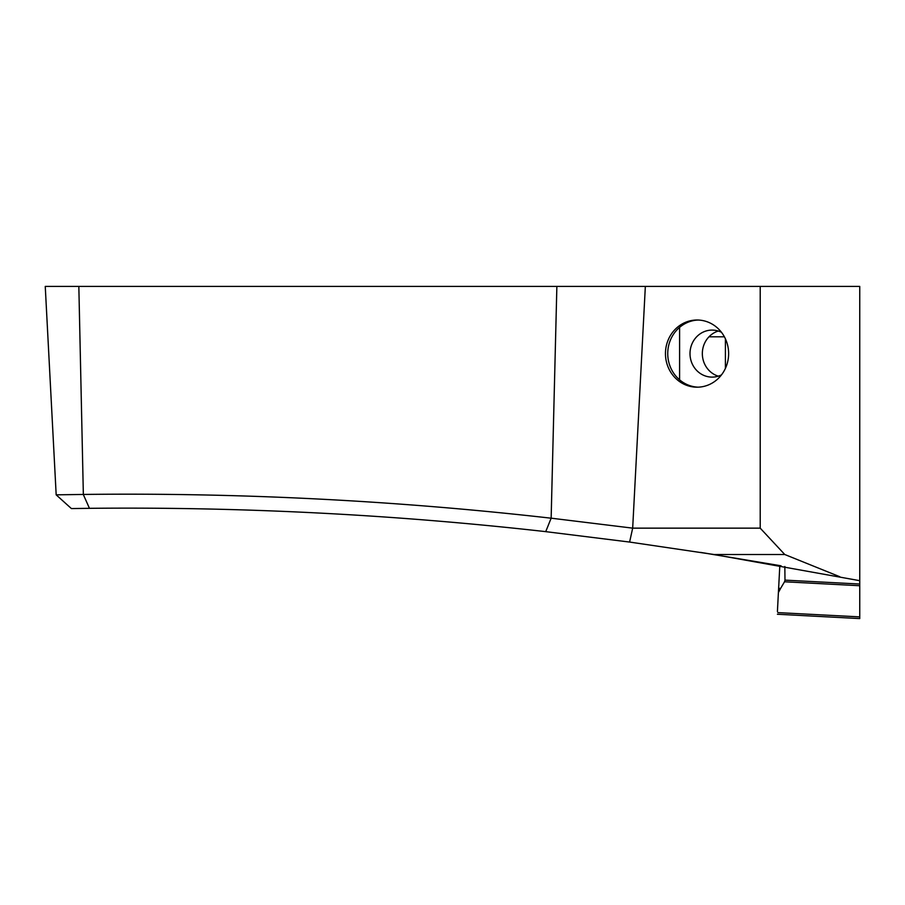 <?xml version="1.0" encoding="UTF-8"?>
<svg xmlns="http://www.w3.org/2000/svg" width="905" height="905" viewBox="0 0 905 905"><rect width="100%" height="100%" fill="white"/><g stroke="black" fill="none" stroke-linecap="round" stroke-linejoin="round"><path stroke-width="1.36" d="M721.455 374.908A23.507 22.116 90 0 1 712.111 377.114A23.507 22.116 90 0 1 690.006 353.595A23.507 22.116 90 0 1 712.111 330.087A23.507 22.116 90 0 1 721.455 332.293M718.287 331.026A23.507 22.116 -90 0 0 702.337 353.595A23.507 22.116 -90 0 0 718.287 376.175M839.851 576.757L784.759 554.505L713.955 554.505L859.75 580.682L859.75 585.727L784.533 581.779L780.619 588.374L778.628 588.374L779.816 565.591L700.515 552.389M708.977 336.807L724.396 336.807M698.185 387.17A33.587 31.585 90 0 1 667.743 353.595A33.587 31.585 90 0 1 698.185 320.031M728.627 353.595A33.587 31.585 90 0 1 697.042 387.193A33.587 31.585 90 0 1 665.458 353.595A33.587 31.585 90 0 1 697.042 320.008A33.587 31.585 90 0 1 728.627 353.595M713.955 554.505L629.608 542.061L545.726 531.642C393.958 514.538 241.861 506.777 89.459 508.327L71.393 508.565L56.178 494.854L45.25 286.421L859.75 286.421L859.75 580.682M777.418 611.475L778.402 592.56L780.619 588.374M778.628 588.374L778.402 592.56M784.839 566.485L784.986 580.128L859.75 584.042M859.75 585.727L859.75 618.579L777.418 614.257M781.072 565.817L703.785 552.898M784.759 554.505L760.211 528.147L760.211 286.421M760.211 528.147L632.674 528.147L645.344 286.421M56.178 494.831L83.351 494.447C239.768 492.603 395.7 500.522 551.145 518.203L556.869 286.421M551.19 518.18L632.674 528.147L629.608 542.061M83.351 494.447L78.837 286.421M551.145 518.203L545.726 531.642M784.533 581.779L784.986 580.128M89.459 508.327L83.305 494.492M725.403 368.392L725.403 338.809M777.848 612.606L859.75 616.893M679.598 327.372L679.598 379.829"/></g></svg>
